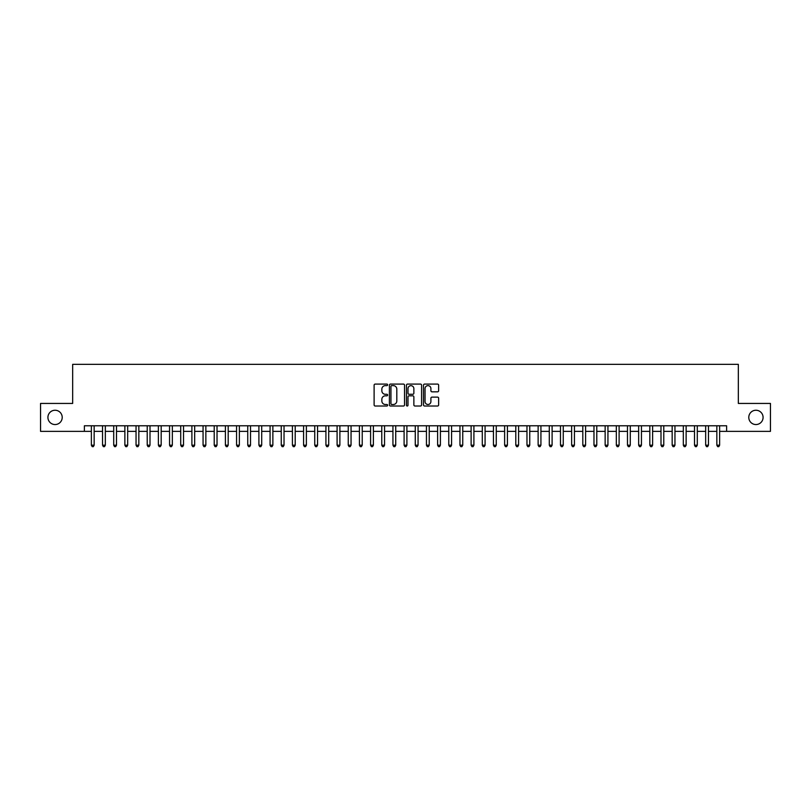 <?xml version="1.0" encoding="UTF-8"?>
<svg xmlns="http://www.w3.org/2000/svg" width="811" height="811" viewBox="0 0 811 811"><rect width="100%" height="100%" fill="white"/><g stroke="black" fill="none" stroke-linecap="round" stroke-linejoin="round"><path stroke-width="1.22" d="M387.628 384.86A0.77 0.77 0 0 0 386.867 384.09L375.209 384.09A1.095 1.095 0 0 0 374.114 385.195L374.114 404.922A1.095 1.095 0 0 0 375.209 406.017L386.867 406.017A0.77 0.77 0 0 0 387.628 405.257A0.77 0.77 0 0 0 386.867 404.486L385.357 404.486A3.508 3.508 0 0 1 381.849 400.979L381.849 399.336A3.508 3.508 0 0 1 385.357 395.829L386.867 395.829A0.77 0.77 0 0 0 387.628 395.058A0.77 0.77 0 0 0 386.867 394.288L385.357 394.288A3.508 3.508 0 0 1 381.849 390.78L381.849 389.138A3.508 3.508 0 0 1 385.357 385.63L386.867 385.63A0.77 0.77 0 0 0 387.628 384.86M748.786 417.391A7.147 7.147 0 0 0 755.933 424.548A7.147 7.147 0 0 0 763.08 417.391A7.147 7.147 0 0 0 755.933 410.244A7.147 7.147 0 0 0 748.786 417.391M47.92 417.391A7.147 7.147 0 0 0 55.067 424.548A7.147 7.147 0 0 0 62.214 417.391A7.147 7.147 0 0 0 55.067 410.244A7.147 7.147 0 0 0 47.92 417.391M437.545 391.825A1.095 1.095 0 0 0 438.639 390.73L438.639 385.195A1.095 1.095 0 0 0 437.545 384.09L424.599 384.09A1.095 1.095 0 0 0 423.504 385.195L423.504 404.922A1.095 1.095 0 0 0 424.599 406.017L437.545 406.017A1.095 1.095 0 0 0 438.639 404.922L438.639 398.231A1.095 1.095 0 0 0 437.545 397.137L431.999 397.137A1.095 1.095 0 0 0 430.905 398.231L430.905 401.557A2.93 2.93 0 0 1 427.975 404.486A2.93 2.93 0 0 1 425.045 401.557L425.045 388.56A2.93 2.93 0 0 1 427.975 385.63A2.93 2.93 0 0 1 430.905 388.56L430.905 390.73A1.095 1.095 0 0 0 431.999 391.825L437.545 391.825M84.385 431.361L40.55 431.361L40.55 403.432L72.666 403.432L72.666 364.342L738.334 364.342L738.334 403.432L770.45 403.432L770.45 431.361L726.615 431.361L726.615 425.775L84.385 425.775L84.385 431.361L91.369 431.361M404.537 385.195A1.095 1.095 0 0 0 403.442 384.09L390.507 384.09A1.095 1.095 0 0 0 389.412 385.195L389.412 404.922A1.095 1.095 0 0 0 390.507 406.017L403.442 406.017A1.095 1.095 0 0 0 404.537 404.922L404.537 385.195M407.558 384.09L420.493 384.09A1.095 1.095 0 0 1 421.588 385.195L421.588 404.922A1.095 1.095 0 0 1 420.493 406.017L414.958 406.017A1.095 1.095 0 0 1 413.863 404.922L413.863 396.924A1.095 1.095 0 0 0 412.758 395.829L409.089 395.829A1.095 1.095 0 0 0 407.994 396.924L407.994 405.257A0.77 0.77 0 0 1 407.223 406.017A0.77 0.77 0 0 1 406.463 405.257L406.463 385.195A1.095 1.095 0 0 1 407.558 384.09M94.157 431.361L102.541 431.361M105.329 431.361L113.712 431.361M116.5 431.361L124.874 431.361M127.672 431.361L136.045 431.361M138.833 431.361L147.217 431.361M150.005 431.361L158.388 431.361M161.176 431.361L169.55 431.361M172.348 431.361L180.721 431.361M183.519 431.361L191.893 431.361M194.681 431.361L203.064 431.361M205.852 431.361L214.226 431.361M217.024 431.361L225.397 431.361M228.195 431.361L236.569 431.361M239.357 431.361L247.74 431.361M250.528 431.361L258.902 431.361M261.7 431.361L270.073 431.361M272.871 431.361L281.245 431.361M284.032 431.361L292.416 431.361M295.204 431.361L303.578 431.361M306.376 431.361L314.749 431.361M317.547 431.361L325.921 431.361M328.708 431.361L337.092 431.361M339.88 431.361L348.254 431.361M351.051 431.361L359.425 431.361M362.223 431.361L370.597 431.361M373.384 431.361L381.768 431.361M384.556 431.361L392.94 431.361M395.727 431.361L404.101 431.361M406.899 431.361L415.273 431.361M418.06 431.361L426.444 431.361M429.232 431.361L437.616 431.361M440.403 431.361L448.777 431.361M451.575 431.361L459.949 431.361M462.746 431.361L471.12 431.361M473.908 431.361L482.292 431.361M485.079 431.361L493.453 431.361M496.251 431.361L504.624 431.361M507.422 431.361L515.796 431.361M518.584 431.361L526.968 431.361M529.755 431.361L538.129 431.361M540.927 431.361L549.3 431.361M552.098 431.361L560.472 431.361M563.26 431.361L571.643 431.361M574.431 431.361L582.805 431.361M585.603 431.361L593.976 431.361M596.774 431.361L605.148 431.361M607.936 431.361L616.319 431.361M619.107 431.361L627.481 431.361M630.279 431.361L638.652 431.361M641.45 431.361L649.824 431.361M652.612 431.361L660.995 431.361M663.783 431.361L672.167 431.361M674.955 431.361L683.328 431.361M686.126 431.361L694.5 431.361M697.288 431.361L705.671 431.361M708.459 431.361L716.843 431.361M719.631 431.361L726.615 431.361M391.713 385.63A0.77 0.77 0 0 0 390.943 386.401L390.943 403.716A0.77 0.77 0 0 0 391.713 404.486L393.305 404.486A3.508 3.508 0 0 0 396.812 400.979L396.812 389.138A3.508 3.508 0 0 0 393.305 385.63L391.713 385.63M413.863 388.621A2.93 2.93 0 0 0 410.924 385.681A2.93 2.93 0 0 0 407.994 388.621L407.994 393.193A1.095 1.095 0 0 0 409.089 394.288L412.758 394.288A1.095 1.095 0 0 0 413.863 393.193L413.863 388.621M94.157 425.775L94.157 445.209L91.369 445.209L91.369 425.775M94.157 445.209L93.326 446.658L92.211 446.658L91.369 445.209M105.329 425.775L105.329 445.209L102.541 445.209L102.541 425.775M105.329 445.209L104.497 446.658L103.372 446.658L102.541 445.209M116.5 425.775L116.5 445.209L113.712 445.209L113.712 425.775M116.5 445.209L115.659 446.658L114.544 446.658L113.712 445.209M127.672 425.775L127.672 445.209L124.874 445.209L124.874 425.775M127.672 445.209L126.83 446.658L125.715 446.658L124.874 445.209M138.833 425.775L138.833 445.209L136.045 445.209L136.045 425.775M138.833 445.209L138.002 446.658L136.887 446.658L136.045 445.209M150.005 425.775L150.005 445.209L147.217 445.209L147.217 425.775M150.005 445.209L149.173 446.658L148.048 446.658L147.217 445.209M161.176 425.775L161.176 445.209L158.388 445.209L158.388 425.775M161.176 445.209L160.335 446.658L159.22 446.658L158.388 445.209M172.348 425.775L172.348 445.209L169.55 445.209L169.55 425.775M172.348 445.209L171.506 446.658L170.391 446.658L169.55 445.209M183.519 425.775L183.519 445.209L180.721 445.209L180.721 425.775M183.519 445.209L182.678 446.658L181.563 446.658L180.721 445.209M194.681 425.775L194.681 445.209L191.893 445.209L191.893 425.775M194.681 445.209L193.849 446.658L192.724 446.658L191.893 445.209M205.852 425.775L205.852 445.209L203.064 445.209L203.064 425.775M205.852 445.209L205.011 446.658L203.896 446.658L203.064 445.209M217.024 425.775L217.024 445.209L214.226 445.209L214.226 425.775M217.024 445.209L216.182 446.658L215.067 446.658L214.226 445.209M228.195 425.775L228.195 445.209L225.397 445.209L225.397 425.775M228.195 445.209L227.354 446.658L226.239 446.658L225.397 445.209M239.357 425.775L239.357 445.209L236.569 445.209L236.569 425.775M239.357 445.209L238.525 446.658L237.41 446.658L236.569 445.209M250.528 425.775L250.528 445.209L247.74 445.209L247.74 425.775M250.528 445.209L249.687 446.658L248.571 446.658L247.74 445.209M261.7 425.775L261.7 445.209L258.902 445.209L258.902 425.775M261.7 445.209L260.858 446.658L259.743 446.658L258.902 445.209M272.871 425.775L272.871 445.209L270.073 445.209L270.073 425.775M272.871 445.209L272.03 446.658L270.915 446.658L270.073 445.209M284.032 425.775L284.032 445.209L281.245 445.209L281.245 425.775M284.032 445.209L283.201 446.658L282.086 446.658L281.245 445.209M295.204 425.775L295.204 445.209L292.416 445.209L292.416 425.775M295.204 445.209L294.363 446.658L293.247 446.658L292.416 445.209M306.376 425.775L306.376 445.209L303.578 445.209L303.578 425.775M306.376 445.209L305.534 446.658L304.419 446.658L303.578 445.209M317.547 425.775L317.547 445.209L314.749 445.209L314.749 425.775M317.547 445.209L316.706 446.658L315.591 446.658L314.749 445.209M328.708 425.775L328.708 445.209L325.921 445.209L325.921 425.775M328.708 445.209L327.877 446.658L326.762 446.658L325.921 445.209M339.88 425.775L339.88 445.209L337.092 445.209L337.092 425.775M339.88 445.209L339.049 446.658L337.923 446.658L337.092 445.209M351.051 425.775L351.051 445.209L348.254 445.209L348.254 425.775M351.051 445.209L350.21 446.658L349.095 446.658L348.254 445.209M362.223 425.775L362.223 445.209L359.425 445.209L359.425 425.775M362.223 445.209L361.382 446.658L360.266 446.658L359.425 445.209M373.384 425.775L373.384 445.209L370.597 445.209L370.597 425.775M373.384 445.209L372.553 446.658L371.438 446.658L370.597 445.209M384.556 425.775L384.556 445.209L381.768 445.209L381.768 425.775M384.556 445.209L383.725 446.658L382.599 446.658L381.768 445.209M395.727 425.775L395.727 445.209L392.94 445.209L392.94 425.775M395.727 445.209L394.886 446.658L393.771 446.658L392.94 445.209M406.899 425.775L406.899 445.209L404.101 445.209L404.101 425.775M406.899 445.209L406.058 446.658L404.942 446.658L404.101 445.209M418.06 425.775L418.06 445.209L415.273 445.209L415.273 425.775M418.06 445.209L417.229 446.658L416.114 446.658L415.273 445.209M429.232 425.775L429.232 445.209L426.444 445.209L426.444 425.775M429.232 445.209L428.401 446.658L427.275 446.658L426.444 445.209M440.403 425.775L440.403 445.209L437.616 445.209L437.616 425.775M440.403 445.209L439.562 446.658L438.447 446.658L437.616 445.209M451.575 425.775L451.575 445.209L448.777 445.209L448.777 425.775M451.575 445.209L450.734 446.658L449.618 446.658L448.777 445.209M462.746 425.775L462.746 445.209L459.949 445.209L459.949 425.775M462.746 445.209L461.905 446.658L460.79 446.658L459.949 445.209M473.908 425.775L473.908 445.209L471.12 445.209L471.12 425.775M473.908 445.209L473.077 446.658L471.951 446.658L471.12 445.209M485.079 425.775L485.079 445.209L482.292 445.209L482.292 425.775M485.079 445.209L484.238 446.658L483.123 446.658L482.292 445.209M496.251 425.775L496.251 445.209L493.453 445.209L493.453 425.775M496.251 445.209L495.409 446.658L494.294 446.658L493.453 445.209M507.422 425.775L507.422 445.209L504.624 445.209L504.624 425.775M507.422 445.209L506.581 446.658L505.466 446.658L504.624 445.209M518.584 425.775L518.584 445.209L515.796 445.209L515.796 425.775M518.584 445.209L517.753 446.658L516.637 446.658L515.796 445.209M529.755 425.775L529.755 445.209L526.968 445.209L526.968 425.775M529.755 445.209L528.914 446.658L527.799 446.658L526.968 445.209M540.927 425.775L540.927 445.209L538.129 445.209L538.129 425.775M540.927 445.209L540.085 446.658L538.97 446.658L538.129 445.209M552.098 425.775L552.098 445.209L549.3 445.209L549.3 425.775M552.098 445.209L551.257 446.658L550.142 446.658L549.3 445.209M563.26 425.775L563.26 445.209L560.472 445.209L560.472 425.775M563.26 445.209L562.428 446.658L561.313 446.658L560.472 445.209M574.431 425.775L574.431 445.209L571.643 445.209L571.643 425.775M574.431 445.209L573.59 446.658L572.475 446.658L571.643 445.209M585.603 425.775L585.603 445.209L582.805 445.209L582.805 425.775M585.603 445.209L584.761 446.658L583.646 446.658L582.805 445.209M596.774 425.775L596.774 445.209L593.976 445.209L593.976 425.775M596.774 445.209L595.933 446.658L594.818 446.658L593.976 445.209M607.936 425.775L607.936 445.209L605.148 445.209L605.148 425.775M607.936 445.209L607.104 446.658L605.989 446.658L605.148 445.209M619.107 425.775L619.107 445.209L616.319 445.209L616.319 425.775M619.107 445.209L618.276 446.658L617.151 446.658L616.319 445.209M630.279 425.775L630.279 445.209L627.481 445.209L627.481 425.775M630.279 445.209L629.437 446.658L628.322 446.658L627.481 445.209M641.45 425.775L641.45 445.209L638.652 445.209L638.652 425.775M641.45 445.209L640.609 446.658L639.494 446.658L638.652 445.209M652.612 425.775L652.612 445.209L649.824 445.209L649.824 425.775M652.612 445.209L651.78 446.658L650.665 446.658L649.824 445.209M663.783 425.775L663.783 445.209L660.995 445.209L660.995 425.775M663.783 445.209L662.952 446.658L661.827 446.658L660.995 445.209M674.955 425.775L674.955 445.209L672.167 445.209L672.167 425.775M674.955 445.209L674.113 446.658L672.998 446.658L672.167 445.209M686.126 425.775L686.126 445.209L683.328 445.209L683.328 425.775M686.126 445.209L685.285 446.658L684.17 446.658L683.328 445.209M697.288 425.775L697.288 445.209L694.5 445.209L694.5 425.775M697.288 445.209L696.456 446.658L695.341 446.658L694.5 445.209M708.459 425.775L708.459 445.209L705.671 445.209L705.671 425.775M708.459 445.209L707.628 446.658L706.503 446.658L705.671 445.209M719.631 425.775L719.631 445.209L716.843 445.209L716.843 425.775M719.631 445.209L718.789 446.658L717.674 446.658L716.843 445.209"/></g></svg>
